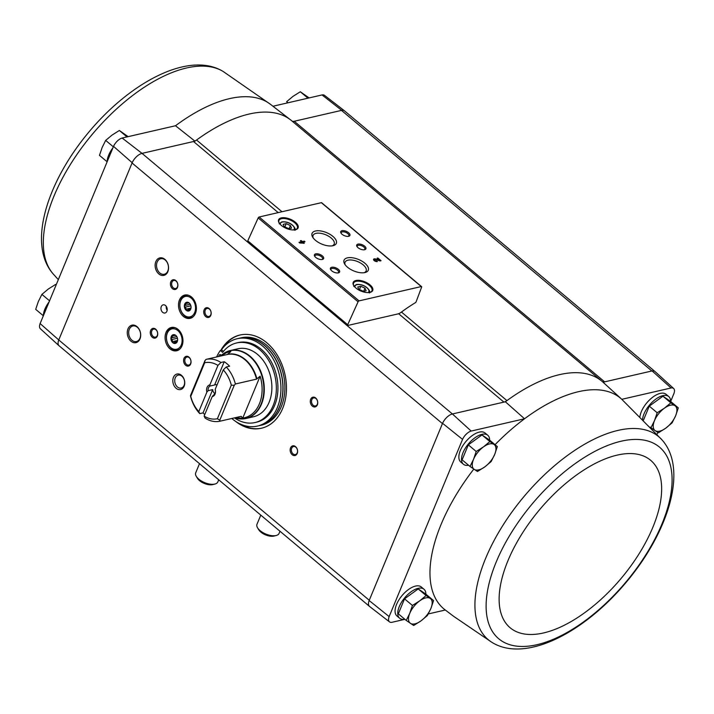 <?xml version="1.0" encoding="UTF-8"?>
<svg xmlns="http://www.w3.org/2000/svg" width="714" height="714" viewBox="0 0 714 714"><rect width="100%" height="100%" fill="white"/><g stroke="black" fill="none" stroke-linecap="round" stroke-linejoin="round"><path stroke-width="1.07" d="M40.127 323.567A8.961 4.373 130 0 0 40.341 328.735L59.003 345.719A9.969 4.864 -50 0 1 58.762 339.953L40.127 323.567L113.526 146.361L132.179 162.712L58.878 339.668A9.96 4.864 130 0 0 59.084 345.781L369.343 606.266M398.635 313.723L503.914 402.116A7.97 3.891 130 0 0 506.94 400.616A138.489 67.562 130 0 0 505.369 401.777L452.408 413.968L142.024 153.376L122.148 138.025A8.961 4.373 130 0 0 113.526 146.361M122.148 138.025L175.51 125.744A137.481 67.071 -50 0 1 270.544 104.369L290.5 119.809A138.489 67.562 130 0 0 196.555 140.024A7.97 3.891 130 0 1 193.53 141.515L142.024 153.376A9.96 4.864 130 0 0 132.063 162.997L442.448 423.598L369.156 600.545A9.969 4.864 -50 0 0 369.54 606.445L389.496 621.876A8.961 4.373 130 0 0 391.959 622.296L404.892 619.324M291.883 120.943A7.97 3.891 130 0 0 294.248 121.264L341.711 110.34L322.041 94.944L272.962 106.243M194.976 141.185L175.51 125.744M639.931 416.583A18.93 9.237 -50 0 1 651.141 398.466A18.93 9.237 -50 0 1 666.055 394.289L668.715 396.52A18.93 9.237 -50 0 1 670.624 401.447M670.651 401.464L673.873 393.673A8.961 4.373 130 0 0 673.659 388.505A8.961 4.373 130 0 0 671.062 387.979L621.814 399.313A137.481 67.071 130 0 0 621.564 399.09L621.564 399.09A137.481 67.071 130 0 0 524.531 418.779L505.369 401.777M657.014 434.38L657.835 432.407M602.188 381.472A7.97 3.891 130 0 0 602.205 381.481A7.97 3.891 130 0 0 604.642 381.856L603.044 382.231A138.489 67.562 130 0 0 602.911 382.106A138.489 67.562 130 0 0 602.188 381.472A138.489 67.562 130 0 0 601.911 381.24A138.489 67.562 130 0 0 506.94 400.616L401.438 312.045M428.266 613.942L445.304 610.015M452.408 413.968L471.169 431.06L524.531 418.779A137.481 67.071 130 0 0 495.043 444.688M671.062 387.979L652.105 370.932L604.642 381.856L294.248 121.264M433.559 600.59L425.669 593.977L418.208 588.925L404.535 598.841L398.332 613.817L406.221 620.43L409.765 613.317L412.415 605.463L419.698 600.867L426.088 595.538L433.559 600.59L430.899 608.453L427.356 615.566L420.965 620.894L413.683 625.482L406.221 620.43M497.337 446.616L489.456 439.994L481.986 434.942L468.313 444.858L462.119 459.834L469.999 466.456L473.543 459.334L476.202 451.48L483.476 446.893L489.866 441.555L497.337 446.616L494.677 454.47L491.134 461.583L484.744 466.92L477.47 471.508L469.999 466.456M662.949 396.216L670.83 402.839L678.3 407.89L670.419 401.268L662.949 396.216L649.276 406.132L643.475 420.144M344.657 110.973A9.969 4.864 130 0 0 344.46 110.804L324.504 95.364A8.961 4.373 130 0 0 322.041 94.944M141.791 153.43A9.969 4.864 130 0 0 132.179 162.712M344.46 110.804A9.969 4.864 130 0 0 341.711 110.34M654.792 371.351L344.532 110.866A9.96 4.864 130 0 0 341.479 110.393L651.873 370.985M369.272 600.269L58.762 339.953M348.021 325.414L397.93 313.928A7.97 3.891 130 0 0 400.322 312.866A139.087 67.857 130 0 1 415.593 302.558A1 0.482 130 0 0 416.11 301.826L421.608 287.18A1 0.482 130 0 0 421.572 286.609A1 0.482 130 0 0 421.269 286.564L359.062 300.88A1 0.482 130 0 0 358.08 301.799L347.709 324.718A1 0.482 130 0 0 347.718 325.37A1 0.482 130 0 0 348.021 325.414M127.984 328.877A8.97 6.569 77 0 1 139.596 330.109A8.97 6.569 77 0 1 134.366 342.747A8.97 6.569 77 0 1 127.984 328.877M155.848 261.61A8.97 6.569 77 0 1 167.46 262.841A8.97 6.569 77 0 1 162.221 275.479A8.97 6.569 77 0 1 155.848 261.61M173.457 377.313A7.97 5.846 77 0 1 183.775 378.411A7.97 5.846 77 0 1 179.125 389.639A7.97 5.846 77 0 1 173.457 377.313M161.284 306.583A4.186 3.07 77 0 1 163.14 304.851A4.186 3.07 77 0 1 167.067 308.243A4.186 3.07 77 0 1 165.014 313.009A4.186 3.07 77 0 1 161.685 311.152A4.186 3.07 77 0 1 161.284 306.583M150.672 330.448A4.98 3.65 77 0 1 157.125 331.135A4.98 3.65 77 0 1 154.215 338.15A4.98 3.65 77 0 1 150.672 330.448M170.816 281.825A4.98 3.65 77 0 1 177.268 282.512A4.98 3.65 77 0 1 174.359 289.527A4.98 3.65 77 0 1 170.816 281.825M166.023 332.412A11.96 8.764 77 0 1 171.333 327.467A11.96 8.764 77 0 1 182.552 337.16A11.96 8.764 77 0 1 176.697 350.77A11.96 8.764 77 0 1 167.192 345.469A11.96 8.764 77 0 1 166.023 332.412M179.446 299.996A11.96 8.764 77 0 1 184.756 295.052A11.96 8.764 77 0 1 195.984 304.735A11.96 8.764 77 0 1 190.12 318.355A11.96 8.764 77 0 1 180.624 313.053A11.96 8.764 77 0 1 179.446 299.996M220.831 350.369A47.82 35.048 77 0 1 239.94 335.027A47.82 35.048 77 0 1 284.824 373.77A47.82 35.048 77 0 1 261.395 428.239A47.82 35.048 77 0 1 235.549 421.34M290.553 447.883A4.98 3.65 77 0 1 296.997 448.57A4.98 3.65 77 0 1 294.097 455.586A4.98 3.65 77 0 1 290.553 447.883M183.98 358.41A4.98 3.65 77 0 1 190.433 359.097A4.98 3.65 77 0 1 187.523 366.112A4.98 3.65 77 0 1 183.98 358.41M204.124 309.787A4.98 3.65 77 0 1 210.568 310.474A4.98 3.65 77 0 1 207.667 317.489A4.98 3.65 77 0 1 204.124 309.787M310.688 399.26A4.98 3.65 77 0 1 317.141 399.947A4.98 3.65 77 0 1 314.231 406.962A4.98 3.65 77 0 1 310.688 399.26M468.589 465.269A18.93 9.237 -50 0 1 463.413 464.243L460.744 462.003A18.93 9.237 -50 0 1 465.849 441.573A18.93 9.237 -50 0 1 485.092 433.014L487.76 435.245A18.93 9.237 -50 0 1 489.661 440.172M404.811 619.252A18.93 9.237 -50 0 1 399.635 618.226L396.966 615.986A18.93 9.237 -50 0 1 402.062 595.547A18.93 9.237 -50 0 1 421.314 586.988L423.973 589.229A18.93 9.237 -50 0 1 425.883 594.146M473.801 469.098A137.481 67.071 130 0 0 444.804 609.631L453.524 616.244L491.928 642.359C525.334 663.101 583.267 633.068 625.312 583.329C668.072 533.055 688.537 469.509 661.958 439.833L661.958 439.833A132.545 64.662 130 0 0 618.137 430.372A132.545 64.662 130 0 0 500.871 528.646A132.545 64.662 130 0 0 489.733 640.869A132.545 64.662 130 0 0 491.928 642.359M471.169 431.06A8.961 4.373 130 0 0 462.547 439.387L389.148 616.601A8.961 4.373 130 0 0 389.496 621.876M673.659 388.505L654.997 371.521A9.969 4.864 130 0 0 652.105 370.932M452.185 414.022A9.969 4.864 130 0 0 442.564 423.313L442.448 423.598M389.148 616.601L369.156 600.545M442.564 423.313L462.547 439.387M304.334 243.224L303.111 242.189L305.012 241.751L304.262 241.127L302.361 241.564L301.138 240.538L300.398 240.707L301.62 241.734L298.979 242.349L299.728 242.974L304.334 243.224M377.367 261.565L376.617 260.94A1.276 0.607 22.5 0 1 375.207 260.61A1.276 0.607 22.5 0 1 374.591 259.735A1.276 0.607 22.5 0 1 375.796 259.584L380.044 260.949L381.062 260.708L377.867 258.031L377.126 258.2L379.545 260.226L375.814 259.03A2.392 1.133 22.5 0 0 373.556 259.307A2.392 1.133 22.5 0 0 374.716 260.958A2.392 1.133 22.5 0 0 377.367 261.565M281.289 217.886A10.558 5.007 22.5 0 0 279.103 222.902A10.558 5.007 22.5 0 0 295.542 229.712A10.558 5.007 22.5 0 0 295.284 222.152A10.558 5.007 22.5 0 0 281.289 217.886M355.893 280.522A10.558 5.007 22.5 0 0 353.698 285.538A10.558 5.007 22.5 0 0 370.138 292.347A10.558 5.007 22.5 0 0 369.888 284.779A10.558 5.007 22.5 0 0 355.893 280.522M331.698 267.277A4.98 2.365 22.5 0 0 330.671 269.642A4.98 2.365 22.5 0 0 338.427 272.855A4.98 2.365 22.5 0 0 338.302 269.285A4.98 2.365 22.5 0 0 331.698 267.277M315.713 253.854A4.98 2.365 22.5 0 0 314.678 256.219A4.98 2.365 22.5 0 0 322.433 259.432A4.98 2.365 22.5 0 0 322.317 255.862A4.98 2.365 22.5 0 0 315.713 253.854M347.406 257.852A13.111 6.212 22.5 0 0 344.683 264.073A13.111 6.212 22.5 0 0 365.095 272.525A13.111 6.212 22.5 0 0 364.774 263.136A13.111 6.212 22.5 0 0 347.406 257.852M315.436 231.006A13.111 6.212 22.5 0 0 312.714 237.226A13.111 6.212 22.5 0 0 333.117 245.687A13.111 6.212 22.5 0 0 332.804 236.298A13.111 6.212 22.5 0 0 315.436 231.006M357.991 244.126A4.98 2.365 22.5 0 0 356.955 246.491A4.98 2.365 22.5 0 0 364.711 249.704A4.98 2.365 22.5 0 0 364.595 246.134A4.98 2.365 22.5 0 0 357.991 244.126M342.006 230.702A4.98 2.365 22.5 0 0 340.971 233.067A4.98 2.365 22.5 0 0 348.727 236.28A4.98 2.365 22.5 0 0 348.602 232.71A4.98 2.365 22.5 0 0 342.006 230.702M321.755 203.017A1 0.482 130 0 0 321.657 202.731A1 0.482 130 0 0 321.354 202.678L259.146 217.002A1 0.482 130 0 0 258.173 217.922L247.803 240.832A1 0.482 130 0 0 247.803 241.484L347.718 325.37M348.227 236.37A4.114 1.955 22.5 0 0 348.851 235.781A4.114 1.955 22.5 0 0 346.861 232.934A4.114 1.955 22.5 0 0 342.292 231.889A4.114 1.955 22.5 0 0 341.238 232.621A4.114 1.955 22.5 0 0 341.256 233.478M364.22 249.793A4.114 1.955 22.5 0 0 364.836 249.195A4.114 1.955 22.5 0 0 362.846 246.348A4.114 1.955 22.5 0 0 358.276 245.313A4.114 1.955 22.5 0 0 357.223 246.044A4.114 1.955 22.5 0 0 357.241 246.901M332.171 245.866A11.406 5.409 22.5 0 0 334.161 244.117A11.406 5.409 22.5 0 0 328.654 236.236A11.406 5.409 22.5 0 0 315.999 233.353A11.406 5.409 22.5 0 0 313.089 235.388A11.406 5.409 22.5 0 0 313.25 238.03M364.14 272.712A11.406 5.409 22.5 0 0 366.13 270.963A11.406 5.409 22.5 0 0 360.624 263.073A11.406 5.409 22.5 0 0 347.968 260.191A11.406 5.409 22.5 0 0 345.058 262.234A11.406 5.409 22.5 0 0 345.219 264.876M321.943 259.521A4.114 1.955 22.5 0 0 322.558 258.932A4.114 1.955 22.5 0 0 320.568 256.085A4.114 1.955 22.5 0 0 315.999 255.041A4.114 1.955 22.5 0 0 314.954 255.782A4.114 1.955 22.5 0 0 314.972 256.629M337.927 272.944A4.114 1.955 22.5 0 0 338.543 272.355A4.114 1.955 22.5 0 0 336.562 269.508A4.114 1.955 22.5 0 0 331.983 268.464A4.114 1.955 22.5 0 0 330.939 269.196A4.114 1.955 22.5 0 0 330.957 270.053M363.087 291.464L366.13 290.768L364.997 288.179L360.802 286.287L357.759 286.992L358.892 289.581L363.087 291.464M369.825 292.419A9.96 4.721 22.5 0 0 371.958 290.75A9.96 4.721 22.5 0 0 367.148 283.86A9.96 4.721 22.5 0 0 356.09 281.343A9.96 4.721 22.5 0 0 353.546 283.119A9.96 4.721 22.5 0 0 353.867 285.805M288.483 228.837L291.535 228.132L290.393 225.544L286.207 223.66L283.155 224.357L284.297 226.945L288.483 228.837M295.221 229.783A9.96 4.721 22.5 0 0 297.354 228.114A9.96 4.721 22.5 0 0 292.544 221.224A9.96 4.721 22.5 0 0 281.486 218.707A9.96 4.721 22.5 0 0 278.942 220.492A9.96 4.721 22.5 0 0 279.272 223.179M379.545 260.226L379.339 260.708L375.609 259.512A2.392 1.133 22.5 0 0 373.52 259.575M376.626 261.601L376.617 260.94M374.609 260.021A1.276 0.607 22.5 0 0 374.386 260.217A1.276 0.607 22.5 0 0 375.002 261.101A1.276 0.607 22.5 0 0 376.421 261.422M380.455 260.851L377.67 258.513L377.867 258.031M303.727 243.367L303.111 242.189M304.396 241.894L304.262 241.127M304.066 241.618L302.165 242.055L302.361 241.564M302.165 242.055L301.138 240.538M299.389 242.689L301.62 241.734M301.335 242.599L302.852 242.769L302.37 242.367L301.138 243.09L302.852 242.769M289.09 228.694L290.393 225.544M288.929 228.73L284.859 226.9L286.207 223.66M284.859 226.9L284.413 227.007M363.694 291.33L364.997 288.179M363.533 291.366L359.463 289.536L360.802 286.287M359.463 289.536L359.017 289.634M291.794 120.871A138.489 67.562 130 0 0 291.526 120.639A138.489 67.562 130 0 0 290.5 119.809M311.839 399.617A4.114 3.017 77 0 1 313.669 397.912A4.114 3.017 77 0 1 317.534 401.25A4.114 3.017 77 0 1 315.517 405.936A4.114 3.017 77 0 1 312.241 404.115A4.114 3.017 77 0 1 311.839 399.617M205.266 310.135A4.114 3.017 77 0 1 207.096 308.439A4.114 3.017 77 0 1 210.969 311.768A4.114 3.017 77 0 1 208.943 316.463A4.114 3.017 77 0 1 205.677 314.633A4.114 3.017 77 0 1 205.266 310.135M185.131 358.767A4.114 3.017 77 0 1 186.961 357.062A4.114 3.017 77 0 1 190.825 360.4A4.114 3.017 77 0 1 188.808 365.086A4.114 3.017 77 0 1 185.533 363.265A4.114 3.017 77 0 1 185.131 358.767M291.696 448.24A4.114 3.017 77 0 1 293.525 446.536A4.114 3.017 77 0 1 297.399 449.874A4.114 3.017 77 0 1 295.373 454.568A4.114 3.017 77 0 1 292.106 452.738A4.114 3.017 77 0 1 291.696 448.24M222.777 348.066A47.82 35.048 77 0 1 240.27 334.955M261.726 428.159A47.82 35.048 77 0 1 240.261 424.009M192.03 317.578A11.96 8.764 77 0 1 191.539 317.516M178.607 350.003A11.96 8.764 77 0 1 178.107 349.94M171.967 282.173A4.114 3.017 77 0 1 173.797 280.477A4.114 3.017 77 0 1 177.661 283.815A4.114 3.017 77 0 1 175.644 288.501A4.114 3.017 77 0 1 172.369 286.671A4.114 3.017 77 0 1 171.967 282.173M151.823 330.805A4.114 3.017 77 0 1 153.653 329.1A4.114 3.017 77 0 1 157.517 332.438A4.114 3.017 77 0 1 155.5 337.124A4.114 3.017 77 0 1 152.225 335.303A4.114 3.017 77 0 1 151.823 330.805M167.156 310.233A4.186 3.07 77 0 1 166.282 306.422M175.251 377.867A6.622 4.855 77 0 1 178.188 375.136A6.622 4.855 77 0 1 184.408 380.5A6.622 4.855 77 0 1 181.16 388.041A6.622 4.855 77 0 1 175.894 385.105A6.622 4.855 77 0 1 175.251 377.867M157.178 262.02A7.97 5.846 77 0 1 160.712 258.727A7.97 5.846 77 0 1 168.201 265.18A7.97 5.846 77 0 1 164.291 274.256A7.97 5.846 77 0 1 157.955 270.722A7.97 5.846 77 0 1 157.178 262.02M129.314 329.288A7.97 5.846 77 0 1 132.858 325.995A7.97 5.846 77 0 1 140.337 332.447A7.97 5.846 77 0 1 136.428 341.524A7.97 5.846 77 0 1 130.091 337.99A7.97 5.846 77 0 1 129.314 329.288M399.635 618.226A18.93 9.237 -50 0 1 404.731 597.788A18.93 9.237 -50 0 1 423.973 589.229M463.413 464.243A18.93 9.237 -50 0 1 468.509 443.805A18.93 9.237 -50 0 1 487.76 435.245M642.546 419.207A18.93 9.237 -50 0 1 653.613 400.866A18.93 9.237 -50 0 1 668.715 396.52M678.3 407.89L675.64 415.744L672.097 422.866L665.707 428.195L658.433 432.782L655.14 430.622L650.963 427.731L654.506 420.608L657.166 412.754L664.439 408.167L670.83 402.839M649.276 406.132L657.166 412.754M650.204 427.088L650.963 427.731M654.506 420.608A15.94 7.774 -50 0 1 664.439 408.167A15.94 7.774 -50 0 1 675.007 405.731A15.94 7.774 -50 0 1 675.64 415.744A15.94 7.774 -50 0 1 665.707 428.195A15.94 7.774 -50 0 1 655.14 430.622A15.94 7.774 -50 0 1 654.506 420.608M481.986 434.942L489.866 441.555M468.313 444.858L476.202 451.48M473.543 459.334A15.94 7.774 -50 0 1 483.476 446.893A15.94 7.774 -50 0 1 494.043 444.456A15.94 7.774 -50 0 1 494.677 454.47A15.94 7.774 -50 0 1 484.744 466.92A15.94 7.774 -50 0 1 474.176 469.348A15.94 7.774 -50 0 1 473.543 459.334M404.535 598.841L412.415 605.463M418.208 588.925L426.088 595.538M409.765 613.317A15.94 7.774 -50 0 1 419.698 600.867A15.94 7.774 -50 0 1 430.265 598.439A15.94 7.774 -50 0 1 430.899 608.453A15.94 7.774 -50 0 1 420.965 620.894A15.94 7.774 -50 0 1 410.389 623.331A15.94 7.774 -50 0 1 409.765 613.317M49.105 301.888A18.93 9.237 130 0 0 43.376 315.713M112.883 147.905A18.93 9.237 130 0 0 107.154 161.73M309.108 97.925L300.317 91.758L307.975 98.184M287.974 102.789L286.644 101.674L293.035 96.345L300.317 91.758M128.145 136.642L119.354 130.483L127.012 136.91M113.33 146.825L105.681 140.399L112.071 135.071L119.354 130.483M107.127 161.792L99.478 155.375L102.138 147.512L105.681 140.399M43.349 315.775L35.7 309.349L38.36 301.495L41.903 294.382L48.293 289.045L55.567 284.458L56.165 284.841M49.552 300.799L41.903 294.382M56.129 284.931L55.567 284.458M212.692 389.621L203.062 412.87L199.759 413.629L198.795 411.63L206.873 392.138L208.122 390.674L212.692 389.621A4.9 3.588 -103 0 0 214.869 393.682M203.062 412.87A31.684 23.223 -103 0 0 204.766 414.548M223.277 369.879A28.694 21.027 77 0 1 231.309 385.141L217.395 418.734L219.769 420.225L219.966 421.206A31.684 23.223 77 0 1 205.088 418.101L204.124 416.101L212.201 396.618L213.45 395.145A4.9 3.588 77 0 0 215.378 390.513L215.2 389.371L223.277 369.879L226.267 366.969L229.569 366.211A31.684 23.223 -103 0 0 224.241 361.73L214.611 384.98L210.041 386.033L209.871 384.891L217.948 365.407L220.938 362.498L224.241 361.73M199.759 413.629A31.684 23.223 77 0 1 190.656 396.6L190.468 395.618L190.754 396.368L204.668 362.774L204.936 360.677L206.069 359.383L227.23 354.519L230.818 351.583A33.808 24.776 -103 0 0 221.26 355.893M219.966 421.206L241.127 416.342L242.778 418.065A33.808 24.776 -103 0 0 260.119 376.189L256.54 379.125L235.379 383.989L234.246 385.283L231.309 385.141M226.267 366.969A31.684 23.223 77 0 1 235.379 383.989M206.069 359.383A31.684 23.223 77 0 1 220.938 362.498M217.395 418.734A28.694 21.027 77 0 1 204.124 416.101M198.795 411.63A28.694 21.027 77 0 1 190.754 396.368M204.668 362.774A28.694 21.027 77 0 1 217.948 365.407M215.2 389.371A5.98 4.382 77 0 1 212.201 396.618M206.873 392.138A5.98 4.382 77 0 1 209.871 384.891M241.127 416.342L241.394 416.414A31.818 23.321 77 0 1 239.529 416.708M220.581 356.045A34.736 25.463 77 0 1 262.672 378.866A34.736 25.463 77 0 1 234.79 417.797L246.018 418.484L253.604 416.735A34.87 25.561 -103 0 0 270.686 377.028A34.87 25.561 -103 0 0 237.958 348.771L230.372 350.52A34.87 25.561 77 0 1 263.1 378.768A34.87 25.561 77 0 1 246.018 418.484A34.87 25.561 77 0 1 238.324 418.663M221.108 350.306A44.83 32.862 77 0 1 237.307 338.704A44.83 32.862 77 0 1 279.388 375.02A44.83 32.862 77 0 1 257.424 426.079A44.83 32.862 77 0 1 231.809 418.484M223.455 351.395L221.929 350.119L220.349 350.485A42.84 31.398 -103 0 0 216.619 356.955M236.611 342.952L238.199 342.586A40.85 29.943 77 0 1 276.541 375.68A40.85 29.943 77 0 1 256.522 422.197L254.943 422.563A40.85 29.943 -103 0 0 274.952 376.037A40.85 29.943 -103 0 0 236.611 342.952A40.85 29.943 -103 0 0 222.652 352.421L220.349 350.485M237.307 338.704L239.288 338.249A44.83 32.862 77 0 1 281.37 374.564A44.83 32.862 77 0 1 259.405 425.624L257.424 426.079M241.27 337.784A44.83 32.862 77 0 1 283.351 374.109A44.83 32.862 77 0 1 261.386 425.169L259.53 425.598A44.83 32.862 77 0 1 259.468 425.615L259.53 425.598A44.83 32.862 77 0 0 281.503 374.538A44.83 32.862 77 0 0 239.422 338.213L239.351 338.231A44.83 32.862 77 0 1 239.422 338.213L241.27 337.784M234.469 417.868A40.85 29.943 -103 0 0 254.943 422.563M221.322 355.322A1.99 1.464 -103 0 0 220.974 354.947A1.99 1.464 -103 0 0 219.858 354.626A1.99 1.464 -103 0 0 218.814 356.456M220.724 354.769A1.99 1.464 -103 0 0 220.403 356.09M204.936 360.677L190.468 395.618M260.119 376.189L242.778 418.065M234.246 385.283L219.769 420.225M217.029 384.962A4.9 3.588 -103 0 0 215.217 384.766A4.9 3.588 -103 0 0 214.611 384.98M208.122 390.674A4.9 3.588 77 0 1 208.47 387.836A4.9 3.588 77 0 1 210.041 386.033M260.78 515.115L256.995 524.255A11.96 5.667 22.5 0 0 257.567 527.798L258.718 529.717A9.817 4.659 22.5 0 0 273.998 536.053L276.175 535.5A11.96 5.667 22.5 0 0 279.085 533.403L279.977 531.243M257.567 527.798A11.96 5.667 22.5 0 0 276.175 535.5M199.501 463.672L195.716 472.802A11.96 5.667 22.5 0 0 196.288 476.345L197.439 478.273A9.817 4.659 22.5 0 0 212.718 484.601L214.896 484.056A11.96 5.667 22.5 0 0 217.806 481.959L218.698 479.79M196.288 476.345A11.96 5.667 22.5 0 0 214.896 484.056M190.174 310.063L189.388 310.617A4.284 3.142 77 0 1 187.014 310.358L187.603 310.081L187.014 310.358A0.892 0.66 -103 0 1 186.193 309.671A4.284 3.142 77 0 1 184.89 306.833L185.497 307.065L186.193 309.671M189.308 310.269L188.541 309.617L187.603 310.081M184.89 306.833A0.892 0.66 -103 0 1 184.846 305.628L185.426 305.351L184.846 305.628A4.284 3.142 77 0 1 185.908 303.039L185.426 305.351L190.245 304.235L185.497 305.333M189.344 303.102L186.684 302.522A4.284 3.142 77 0 1 188.335 302.45M184.185 315.151A10.46 7.667 77 0 1 183.409 297.301A10.46 7.667 77 0 1 195.529 307.475A10.46 7.667 77 0 1 184.185 315.151M186.193 310.295A4.48 3.284 77 0 1 184.364 305.681A4.48 3.284 77 0 1 186.702 302.272A4.48 3.284 77 0 1 190.906 305.904A4.48 3.284 77 0 1 188.71 311.009A4.48 3.284 77 0 1 186.193 310.295M193.539 316.373A11.46 8.398 77 0 1 190.941 317.659A11.46 8.398 77 0 1 184.507 315.811A11.46 8.398 77 0 1 179.821 304.039A11.46 8.398 77 0 1 185.801 295.328A11.46 8.398 77 0 1 188.701 295.346M188.88 310.974A4.48 3.284 77 0 1 186.524 310.215A4.48 3.284 77 0 1 184.685 305.717A4.48 3.284 77 0 1 186.872 302.245M186.684 302.522A0.892 0.66 -103 0 0 185.908 303.039M190.165 310.09L190.397 309.528M176.742 342.479L175.965 343.032A4.284 3.142 77 0 1 173.591 342.782L174.171 342.497L173.591 342.782A0.892 0.66 -103 0 1 172.77 342.086A4.284 3.142 77 0 1 171.467 339.257L172.074 339.48L172.77 342.086M175.876 342.684L175.108 342.033L174.171 342.497M171.467 339.257A0.892 0.66 -103 0 1 171.414 338.043L171.994 337.767L171.414 338.043A4.284 3.142 77 0 1 172.485 335.464L171.994 337.767L176.822 336.651L172.065 337.749M175.912 335.518L173.252 334.937A4.284 3.142 77 0 1 174.903 334.866M170.753 347.566A10.46 7.667 77 0 1 169.986 329.725A10.46 7.667 77 0 1 182.097 339.891A10.46 7.667 77 0 1 170.753 347.566M172.77 342.711A4.48 3.284 77 0 1 170.932 338.097A4.48 3.284 77 0 1 173.27 334.696A4.48 3.284 77 0 1 177.483 338.32A4.48 3.284 77 0 1 175.287 343.434A4.48 3.284 77 0 1 172.77 342.711M180.115 348.789A11.46 8.398 77 0 1 177.509 350.074A11.46 8.398 77 0 1 171.083 348.227A11.46 8.398 77 0 1 166.389 336.455A11.46 8.398 77 0 1 172.369 327.744A11.46 8.398 77 0 1 175.278 327.762M175.448 343.389A4.48 3.284 77 0 1 173.1 342.631A4.48 3.284 77 0 1 171.262 338.133A4.48 3.284 77 0 1 173.44 334.661M173.252 334.937A0.892 0.66 -103 0 0 172.485 335.464M176.733 342.506L176.974 341.944M278.21 212.611L193.53 141.515M359.062 300.88L259.146 217.002M421.269 286.564L321.354 202.678M347.709 324.718L247.803 240.832M358.08 301.799L258.173 217.922M368.121 292.588A7.47 3.543 22.5 0 0 366.148 287.162A7.47 3.543 22.5 0 0 356.946 284.681A7.47 3.543 22.5 0 0 354.956 287.135M293.525 229.953A7.47 3.543 22.5 0 0 291.544 224.526A7.47 3.543 22.5 0 0 282.351 222.054A7.47 3.543 22.5 0 0 280.352 224.499M375.609 259.512L375.814 259.03M281.976 211.746L196.555 140.024M621.251 441.19A125.057 61.011 130 0 0 486.243 610.309A125.057 61.011 130 0 0 629.855 577.26A125.057 61.011 130 0 0 621.251 441.19M617.226 455.104A109.296 53.318 130 0 0 499.238 602.902A109.296 53.318 130 0 0 624.741 574.011A109.296 53.318 130 0 0 617.226 455.104M58.325 279.62L53.38 274.167A132.545 64.662 -50 0 1 134.482 94.114A132.545 64.662 -50 0 1 223.42 71.641L270.544 104.369M227.23 354.519A31.684 23.223 77 0 1 256.54 379.125M227.623 354.287A31.818 23.321 77 0 1 256.933 378.893M223.375 353.725A34.87 25.561 77 0 1 230.372 350.52L220.555 356.054M190.959 308.064L186.434 309.108M190.888 305.824L185.497 307.065M187.996 303.075L186.193 303.495M177.536 340.48L173.011 341.524M177.465 338.24L172.074 339.48M174.573 335.491L172.761 335.91M421.572 286.609L321.657 202.731M353.787 286.448L356.393 284.52C366.826 283.449 371.476 292.838 369.433 292.927M279.183 223.812L281.789 221.893C292.231 220.813 296.881 230.203 294.828 230.301M374.386 260.217L374.591 259.735M601.911 381.24L291.526 120.639M661.958 439.833L621.564 399.09L602.911 382.106M53.38 274.167C27.168 244.848 46.722 182.597 88.438 132.581C130.546 81.753 189.594 50.605 223.42 71.641M190.941 317.659L192.45 317.311M185.801 295.328L187.309 294.98M190.522 309.162L188.541 309.617M177.509 350.074L179.027 349.726M172.369 327.744L173.886 327.396M177.099 341.578L175.108 342.033"/></g></svg>
